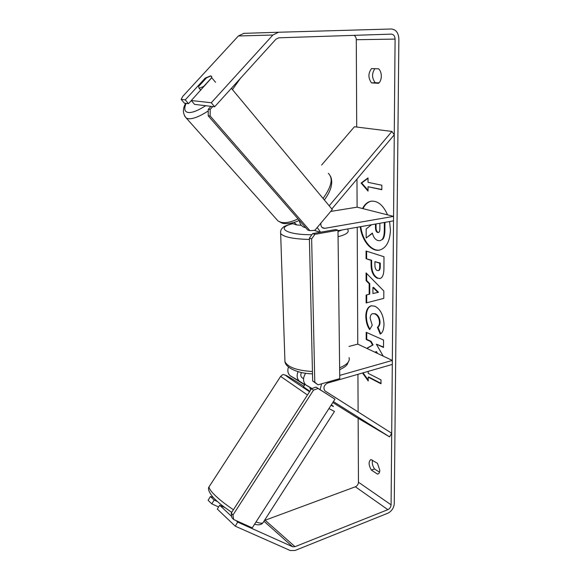 <?xml version="1.0" encoding="UTF-8"?>
<svg xmlns="http://www.w3.org/2000/svg" width="580" height="580" viewBox="0 0 580 580"><rect width="100%" height="100%" fill="white"/><g stroke="black" fill="none" stroke-linecap="round" stroke-linejoin="round"><path stroke-width="0.87" d="M293.98 222.43L296.858 224.96L301.296 225.301M320.928 223.061C320.595 225.468 321.291 227.143 323.017 228.092L324.865 228.317L393.566 216.383L393.523 220.85L337.981 230.688M331.825 208.967L394.262 134.814L391.935 131.428L354.423 126.759L321.603 165.061M317.195 227.505L320.551 232.21M330.716 211.439L357.106 207.161L393.566 216.383M305.094 227.527L303.594 227.055C301.143 225.83 299.722 223.612 299.331 220.4M391.935 131.428L329.186 205.798M298.642 220.704L299.396 220.929M304.863 384.62L299.316 381.075C296.945 378.733 296.525 375.593 298.062 371.657M304.696 384.881L290.007 375.615C287.81 373.513 287.296 370.642 288.456 367.017M332.826 402.505L356.084 417.071L389.564 436.856L391.696 433.238L324.952 390.92C323.046 387.81 323.894 385.2 327.49 383.09L392.29 364.428L392.326 360.426L339.735 375.405M320.117 389.666L321.595 383.815M348.986 346.441L357.78 344.114L392.326 360.426M305.667 373.223C302.825 377.819 302.832 381.691 305.689 384.815L311.707 388.651M389.564 436.856L333.406 401.599M303.558 378.675L301.89 377.595C300.607 376.297 300.454 374.593 301.44 372.49M303.434 386.831L309.851 391.268M310.488 387.889L309.959 388.716L311.039 389.426M309.959 388.716L311.054 389.405M360.216 226.751C361.811 240.381 371.106 251.974 379.436 250.111C386.215 248.189 389.883 241.519 390.441 230.093L389.579 221.545M387.563 214.861C383.25 205.226 377.798 200.665 371.2 201.18C367.568 201.833 364.689 204.29 362.558 208.539M371.454 201.144C367.901 201.92 365.095 204.421 363.029 208.662M377.428 474.085L378.029 473.976C379.161 473.505 379.755 472.265 379.798 470.25L377.464 463.326L370.874 459.52C368.387 461.6 368.554 465.124 371.381 470.09L377.428 474.085L378.588 473.657M381.321 76.168C381.22 79.46 380.299 81.831 378.559 83.288L371.534 82.918C368.061 78.025 368.068 73.247 371.541 68.585L378.602 68.795C380.342 70.412 381.248 72.87 381.321 76.168M205.733 78.706L205.233 78.097L185.245 99.854L181.134 99.397L184.382 103.175L188.5 103.668L185.245 99.854M211.801 76.828L210.562 75.871L205.233 78.097M374.999 352.241L375.941 351.712L376.674 353.031M383.213 356.12L376.376 344.179L383.525 347.456L383.561 340.068L366.183 332.289L366.19 339.51L370.584 341.526L372.52 345.064L366.734 348.341M369.177 294.263L369.177 283.743L366.096 280.698L366.082 272.904L383.829 291L383.793 298.359L366.132 302.941L366.118 295.031L369.743 294.132L369.743 283.62L369.177 283.743M395.089 39.092L391.087 504.825C390.876 507.065 389.803 508.674 387.868 509.661L295.017 546.686L292.625 546.751L237.691 522.116L235.255 526.162L290.355 550.579L295.133 550.449L387.839 513.22C391.703 511.248 393.842 508.029 394.262 503.571L398.866 38.954C398.482 32.813 395.98 29.5 391.362 29L278.596 32.241L272.883 35.025L211.287 102.747L214.636 106.771L275.942 39.201L278.806 37.809L391.355 34.126C393.646 34.38 394.893 36.04 395.089 39.092L356.287 39.715L356.714 127.049M356.968 179.104L357.106 207.161M357.207 227.28L357.78 344.114M357.933 374.325L358.114 411.959M358.143 418.289L358.462 482.212C358.281 484.358 357.251 485.88 355.373 486.787L264.415 520.514M381.009 383.329L368.75 377.007L368.206 377.167L368.206 380.959L362.5 373.005M368.199 371.367L368.199 373.368L381.024 379.914L381.002 383.779L368.206 377.167M368.039 182.338L368.032 177.929L361.101 183.062L368.046 191.11L368.039 186.731L381.821 189.711L381.836 185.23L368.039 182.338M377.507 278.342L377.457 278.32C373.23 276.283 371.099 271.563 371.07 264.175L371.07 260.362L366.06 258.702L366.052 251.024L383.989 256.744L383.924 268.91C383.822 274.652 382.459 277.871 379.835 278.56L378.022 278.197C373.796 276.16 371.671 271.447 371.642 264.052L371.642 260.246L371.07 260.362M369.677 329.621C367.285 326.359 366.002 321.907 365.813 316.274C365.965 310.336 367.756 306.842 371.193 305.79L374.803 306.182C380.444 309.125 383.51 315.157 384.003 324.263C383.815 329.592 382.561 332.862 380.226 334.08L377.399 327.258C378.718 326.395 379.414 324.735 379.487 322.277C379.218 318.13 377.667 315.346 374.839 313.911L372.693 313.657C371.077 314.077 370.228 315.636 370.142 318.333L372.237 325.22L369.677 329.621M379.045 82.867L375.188 82.672C371.831 78.126 371.715 73.464 374.854 68.686M372.527 460.15C371.86 462.971 372.527 465.899 374.535 468.945L379.516 472.207M218.602 506.956L211.838 503.882L208.111 500.33L210.424 496.524L214.165 500.04L211.838 503.882M231.717 516.512L219.668 505.202L217.311 509.088L235.255 526.162M236.038 520.572L237.691 522.116M219.668 505.202L224.96 507.623M213.034 497.27L210.424 496.524M217.529 501.584L214.165 500.04M214.636 106.771L194.575 104.385L191.291 100.521L211.287 102.747M181.134 99.397L182.845 96.273L238.373 35.967L243.825 33.357L278.581 32.241L243.825 33.357M353.959 35.351C355.424 36.177 356.2 37.635 356.287 39.715M191.335 100.572L188.5 103.668M191.291 100.521L211.743 77.756M371.534 82.918L375.188 82.672M371.381 470.09L374.535 468.945M384.946 222.372L384.902 230.304C384.837 234.697 384.149 237.655 382.836 239.177L380.03 240.736L377.913 240.555C375.151 239.54 373.302 237.039 372.367 233.051L366.176 237.996L366.161 228.969L371.534 224.743M382.836 239.177L380.03 240.736M384.359 222.474L384.315 230.412C384.257 234.813 383.568 237.764 382.256 239.286M372.44 233.349L366.176 237.996M360.789 226.649C362.369 240.127 371.49 251.655 379.777 250.038M368.206 380.038L363.044 372.853M368.039 186.731L381.821 189.493M368.032 178.278L361.688 182.975L368.046 190.341M361.688 182.975L361.101 183.062M372.925 287.455L372.918 293.538L377.928 292.407L372.925 287.455L373.491 287.332L378.493 292.276L377.928 292.407M369.743 283.62L366.661 280.575L366.096 280.698M366.661 280.575L366.654 273.477M366.69 302.796L366.683 294.901L366.118 295.031M366.683 294.901L369.743 294.132M377.297 270.548L378.174 270.628C379.161 270.382 379.661 269.127 379.683 266.873L379.69 263.211L374.934 261.638L374.926 265.314C374.992 268.177 375.767 269.918 377.239 270.526L377.297 270.548M378.45 270.534L378.747 270.505C379.733 270.258 380.233 269.004 380.255 266.749L380.27 263.095L379.69 263.211M380.27 263.095L374.934 261.638M371.642 260.246L366.06 258.702M366.632 258.586L366.618 251.205M380.132 278.48L378.073 278.219M375.941 351.712L376.492 351.56L377.536 353.445M366.734 332.536L366.748 339.365L371.142 341.373L373.071 344.919L366.894 348.413M373.071 344.919L372.52 345.064M371.142 341.373L370.584 341.526M366.748 339.365L366.19 339.51M376.376 344.179L383.525 347.05M369.989 329.085C367.742 325.887 366.538 321.574 366.371 316.136C366.509 310.401 368.199 306.936 371.439 305.74M380.705 333.732L377.957 327.113L377.399 327.258M377.957 327.113C379.276 326.25 379.973 324.59 380.045 322.139C379.777 317.992 378.233 315.201 375.405 313.773L372.693 313.657M375.477 224.047L375.47 227.585C375.521 230.376 376.239 232 377.623 232.464L378.363 232.529C379.349 232.297 379.849 231.036 379.864 228.759L379.885 223.496L379.378 223.358M376.058 223.945L376.05 227.476C376.108 230.267 376.819 231.891 378.203 232.362L378.646 232.442M337.981 230.238L335.675 229.549L312.656 233.595L314.911 234.313L311.641 238.858L314.788 382.22L318.029 384.837L339.771 378.595L337.981 230.238L314.911 234.313M311.641 238.858L309.394 238.126L312.656 380.995L314.788 382.22M318.029 384.837L312.656 380.995M309.394 238.126L312.656 233.595M334.979 399.156L316.02 387.077L311.489 388.73L313.519 390.137L318.065 388.477L334.979 399.156L252.242 527.851L233.61 519.477L233 514.975L231.253 513.09L311.489 388.73M231.253 513.09L231.855 517.585L233.61 519.477M233 514.975L313.519 390.137M318.065 388.477L316.02 387.077M210.692 76.031L206.56 77.807L198.664 86.406L198.947 87.993L199.578 88.138L203.718 86.398L211.693 77.698L211.403 76.176M211.693 77.698L215.535 82.266M210.968 106.336L208.249 109.337L210.17 109.439L210.141 115.964L208.22 115.833L307.784 230.086L309.923 230.666L314.788 230.362L332.311 209.547L231.384 88.319M212.787 106.553L210.17 109.439M210.141 115.964L309.923 230.666M208.22 115.833L208.249 109.337M322.103 227.476L324.865 228.317M290.609 376.058L299.918 381.517M306.298 385.265L311.931 388.571M334.406 411.546L263.407 522.072C263.044 523.588 260.579 523.559 256.019 521.971M233.406 509.748C224.569 503.788 217.775 498.314 213.048 493.319C210.214 490.245 208.901 488.055 209.119 486.743L209.626 485.967M285.664 375.202C282.112 374.521 284.019 373.665 280.64 376.391L307.451 394.987M328.925 408.566L334.479 411.43M331.368 404.767C334.211 406.863 334.102 407.037 331.035 405.289M309.546 391.747L290.522 378.979C279.719 371.439 288.043 376.094 303.797 386.265M358.462 482.212L391.087 504.825M263.958 521.217L292.625 546.751M265.248 520.303L295.017 546.686M355.373 486.787L387.868 509.661M238.373 35.967L272.883 35.025M384.902 230.304L384.315 230.412M380.255 266.749L379.683 266.873M378.022 278.197L377.457 278.32M371.642 264.052L371.07 264.175M366.371 316.136L365.813 316.274M380.045 322.139L379.487 322.277M375.405 313.773L374.839 313.911M375.354 313.751L374.789 313.889M378.262 232.377L377.674 232.478M378.203 232.362L377.623 232.464M376.05 227.476L375.47 227.585M309.423 239.46C293.154 239.018 283.562 237.024 280.647 233.464L280.568 231.695M292.842 223.706C275.137 227.606 286.281 235.001 311.873 234.69M284.845 358.788L284.947 361.644C287.789 367.249 296.953 370.54 312.439 371.519M339.641 367.749C346.949 364.798 350.095 361.427 349.08 357.628M347.681 228.969L348.014 230.115C349.073 232.529 345.752 234.733 338.053 236.713M337.995 231.55L341.917 229.992M208.242 110.954C199.759 116.406 193.242 119.009 188.688 118.769L186.332 118.131L184.556 115.92M186.1 103.378C183.722 109.025 184.585 112.078 188.681 112.549C192.654 112.694 198.309 110.418 205.661 105.705M275.87 218.537L278.059 220.994L280.785 222.234C285.193 223.344 290.942 222.234 298.033 218.899M323.046 198.418C331.644 186.542 333.399 178.176 328.294 173.326M240.359 78.423L232.435 89.581M291.095 223.162L296.858 224.96M303.594 227.055L305.725 227.722M314.295 230.39L320.276 232.254M290.007 375.615L299.316 381.075M305.689 384.815L312.025 388.535M263.001 522.761C261.312 524.9 258.506 525.378 254.584 524.204M231.71 512.386L223.655 506.63C220.762 504.448 215.093 499.663 212.686 496.813C208.771 491.84 207.582 488.483 209.119 486.743L280.64 376.391M305.109 384.243L303.42 386.86M378.174 270.628L378.747 270.505M312.489 373.825C298.903 373.745 285.628 367.995 284.947 361.644L280.647 233.464C280.365 230.992 281.082 229.064 282.808 227.679C283.337 226.628 286.578 225.272 292.537 223.612M349.138 360.231L347.094 364.631C345.912 365.704 346.398 366.35 339.662 369.714M299.338 220.393C290.167 224.786 282.656 223.619 281.88 223.024L278.059 220.994L186.332 118.131C182.693 113.905 182.461 108.968 185.643 103.327M200.796 90.154L198.947 87.993M330.484 176.175C333.326 182.599 331.281 190.537 324.351 199.991"/></g></svg>
